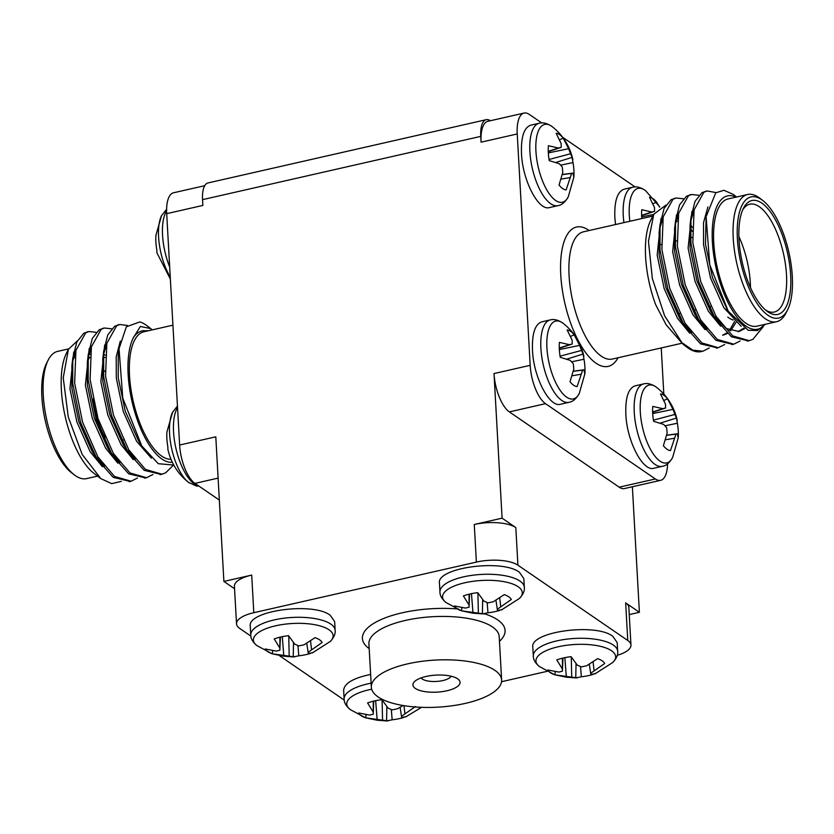 <?xml version="1.0" encoding="UTF-8"?>
<svg xmlns="http://www.w3.org/2000/svg" width="834" height="834" viewBox="0 0 834 834"><rect width="100%" height="100%" fill="white"/><g stroke="black" fill="none" stroke-linecap="round" stroke-linejoin="round"><path stroke-width="1.25" d="M617.264 655.284A31.067 11.228 176.8 0 0 630.952 645.068A31.067 11.228 176.8 0 0 627.762 640.47L517.924 565.181A31.067 11.228 176.8 0 0 476.37 562.095L253.807 612.698A31.067 11.228 176.8 0 0 236.522 623.842A31.067 11.228 176.8 0 0 239.712 628.44L250.878 636.081M279.765 655.889L344.233 700.091M541.735 122.932L529.35 114.446A31.067 12.291 77.2 0 0 524.075 113.07A31.067 12.291 77.2 0 0 517.236 133.951L530.174 365.334A31.067 12.291 77.2 0 0 545.519 403.666L655.357 478.966A31.067 12.291 77.2 0 0 660.632 480.332A31.067 12.291 77.2 0 0 667.554 463.85M219.332 500.066L194.979 483.376A31.067 12.291 -102.8 0 1 179.633 445.043L166.696 213.66A31.067 12.291 -102.8 0 1 173.535 192.779L204.726 185.69M663.812 394.086L661.237 347.945M501.547 681.712L546.989 671.37M635.101 186.931L562.658 137.276M573.834 177.486L572.989 173.118L571.644 173.43L566.109 189.923A28.95 11.457 -102.8 0 1 559.041 185.075L562.773 172.419L562.304 167.029L559.301 163.735L549.252 160.628A28.95 11.457 -102.8 0 1 548.418 145.721L558.415 148.004L561.209 147.357L561.157 143.584L556.142 133.273A28.95 11.457 -102.8 0 1 563.221 138.131L568.632 148.702L548.334 152.914M563.221 138.131L559.656 139.726M568.632 148.702L570.539 153.758L549.053 159.492M570.539 153.758L572.103 157.386L555.746 162.474M560.646 165.142L573 162.578A28.95 11.457 -102.8 0 1 573.917 176.381M572.103 157.386L573 162.578M572.989 173.118L562.345 174.494M571.644 173.43L562.304 174.65M570.247 177.538L561.136 179.102M558.415 148.004L548.272 151.34M561.209 147.357L548.282 151.652M573.896 177.069L568.267 196.782A39.917 15.794 -102.8 0 1 538.389 167.77A39.917 15.794 -102.8 0 1 551.493 126.163A39.917 15.794 -102.8 0 1 552.337 126.778A39.917 15.794 -102.8 0 1 552.369 126.799M539.212 123.255L530.799 125.163C524.013 127.539 520.916 137.005 521.5 153.571C522.48 180.342 538.556 211.304 549.533 207.562L557.946 205.654A42.253 16.722 -102.8 0 1 529.903 151.652A42.253 16.722 -102.8 0 1 539.212 123.255C542.507 122.223 546.51 123.119 551.211 125.955L552.358 126.789C562.96 135.233 569.799 146.158 572.875 159.555M653.679 214.432L641.7 216.913M641.815 218.55A28.95 11.457 -102.8 0 1 641.773 209.72L651.781 212.003L654.565 211.356L654.523 207.583L649.498 197.283A28.95 11.457 -102.8 0 1 656.577 202.13L659.569 207.113M656.577 202.13L653.022 203.725M651.781 212.003L641.627 215.339M654.565 211.356L641.638 215.652M629.847 221.271A39.917 15.794 -102.8 0 1 644.859 190.162A39.917 15.794 -102.8 0 1 645.693 190.778A39.917 15.794 -102.8 0 1 645.724 190.798L644.578 189.954C640.022 187.15 636.019 186.253 632.568 187.254L624.166 189.172C617.379 191.539 614.272 201.004 614.856 217.57L615.513 224.534M678.198 438.152L677.344 433.795L675.999 434.107L670.473 450.6A28.95 11.457 -102.8 0 1 663.395 445.742L667.127 433.086L666.658 427.706L663.655 424.412L653.606 421.306A28.95 11.457 -102.8 0 1 652.772 406.398L662.78 408.67L665.563 408.034L665.522 404.261L660.497 393.95A28.95 11.457 -102.8 0 1 667.575 398.798L672.986 409.379L652.699 413.581M667.575 398.798L664.02 400.403M672.986 409.379L674.904 414.435L653.418 420.159M674.904 414.435L676.468 418.053L660.101 423.151M665 425.809L677.364 423.245A28.95 11.457 -102.8 0 1 678.282 437.058M676.468 418.053L677.364 423.245M677.344 433.795L666.7 435.171M675.999 434.107L666.658 435.327M674.602 438.215L665.49 439.779M662.78 408.67L652.626 412.006M665.563 408.034L652.636 412.319M678.25 437.735L672.631 457.449A39.917 15.794 -102.8 0 1 642.753 428.436A39.917 15.794 -102.8 0 1 655.858 386.83A39.917 15.794 -102.8 0 1 656.692 387.445A39.917 15.794 -102.8 0 1 656.723 387.476M625.854 414.237C626.834 441.009 642.92 471.981 653.898 468.239L662.3 466.331A42.253 16.722 -102.8 0 1 634.257 412.33A42.253 16.722 -102.8 0 1 643.567 383.932L635.164 385.84C628.367 388.206 625.271 397.672 625.854 414.237M584.832 374.153L583.977 369.796L582.643 370.108L577.107 386.59A28.95 11.457 -102.8 0 1 570.029 381.743L573.771 369.087L573.302 363.707L570.289 360.413L560.25 357.296A28.95 11.457 -102.8 0 1 559.416 342.388L569.413 344.671L572.197 344.025L572.155 340.251L567.13 329.951A28.95 11.457 -102.8 0 1 574.209 334.799L579.63 345.38L559.333 349.582M574.209 334.799L570.654 336.394M579.63 345.38L581.538 350.436L560.052 356.16M581.538 350.436L583.102 354.054L566.734 359.152M571.634 361.81L583.998 359.245A28.95 11.457 -102.8 0 1 584.915 373.059M583.102 354.054L583.998 359.245M583.977 369.796L573.333 371.161M582.643 370.108L573.302 371.328M581.235 374.205L572.124 375.78M569.413 344.671L559.27 348.007M572.197 344.025L559.27 348.32M584.884 373.736L579.265 393.45A39.917 15.794 -102.8 0 1 549.387 364.437A39.917 15.794 -102.8 0 1 562.491 322.831A39.917 15.794 -102.8 0 1 563.336 323.446A39.917 15.794 -102.8 0 1 563.357 323.467L562.21 322.622C557.654 319.818 553.651 318.922 550.2 319.933L541.798 321.841C535.011 324.207 531.904 333.673 532.488 350.238C533.479 377.01 549.554 407.972 560.531 404.24L568.944 402.322A42.253 16.722 -102.8 0 1 540.901 348.331A42.253 16.722 -102.8 0 1 550.211 319.922M763.225 326.699L752.946 339.271L749.224 340.679L732.711 335.893L716.041 316.326L700.716 281.538L692.804 242.527L694.096 209.814L703.886 192.258L707.055 190.976L716.062 192.581M740.133 340.991L733.795 344.192L717.271 339.428L700.591 319.839L685.256 285.051L677.344 246.04L678.636 213.337L688.436 195.771L691.563 194.499L698.871 195.271M724.683 344.505L718.335 347.705L701.811 342.941L685.131 323.352L669.796 288.564L661.894 249.554L663.186 216.85L672.975 199.284L676.145 198.002L683.411 198.784M709.223 348.018L702.864 351.218L692.846 350.165L681.962 342.711A77.666 30.733 77.2 0 0 686.789 347.1A77.666 30.733 77.2 0 0 701.384 351.562A77.666 30.733 77.2 0 0 702.082 351.375M748.254 340.866L731.408 336.8L715.165 318.463L698.777 281.975L690.875 242.965L690.969 217.465L695.003 201.39L701.957 192.696L706.106 191.236M732.794 344.379L715.926 340.293L699.716 321.987L683.327 285.489L675.415 246.478L675.509 220.979L679.543 204.903L686.497 196.209L690.646 194.749M717.344 347.893L700.487 343.817L684.255 325.5L667.867 289.002L659.965 249.992L660.059 224.502L664.093 208.417L671.047 199.722L675.186 198.263M719.471 321.611L719.294 322.664M735.984 197.137A68.346 27.042 77.2 0 0 716.218 268.538A68.346 27.042 77.2 0 0 764.914 324.374M747.598 194.499L728.124 198.93A65.24 25.812 77.2 0 0 717.417 268.267A65.24 25.812 77.2 0 0 757.053 326.157L776.527 321.726A65.24 25.812 -102.8 0 1 736.891 263.836A65.24 25.812 -102.8 0 1 747.598 194.499A65.24 25.812 -102.8 0 1 759.847 198.242L762.735 200.462A62.133 24.582 77.2 0 0 740.863 262.929A62.133 24.582 77.2 0 0 787.598 309.81A62.133 24.582 77.2 0 0 792.3 276.304A62.133 24.582 77.2 0 0 762.735 200.462M787.598 309.81L785.962 313.052A65.24 25.812 -102.8 0 1 776.527 321.726M790.653 275.178A58.401 23.112 -102.8 0 1 766.821 311.082A58.401 23.112 -102.8 0 1 742.302 262.606A58.401 23.112 -102.8 0 1 743.448 208.292A58.401 23.112 -102.8 0 1 771.106 212.847A58.401 23.112 -102.8 0 1 790.653 275.178M765.164 324.311L757.491 330.545L748.181 330.285L728.207 311.145L709.744 264.732L706.106 216.663L715.749 192.821L723.912 190.277L733.222 194.395L736.599 197.001M686.789 347.1L682.921 344.14L666.116 324.77L655.576 304.452A68.346 27.042 -102.8 0 1 650.781 220.166L653.762 214.265L648.456 241.339L652.355 278.619L664.594 315.752L681.962 342.711M676.927 218.018A68.346 27.042 -102.8 0 1 677.667 218.779M704.25 325.458A68.346 27.042 -102.8 0 1 704.032 326.375M677.364 221.229A65.24 25.812 77.2 0 0 676.259 220.134M702.582 324.822A65.24 25.812 77.2 0 0 702.916 323.498M545.519 403.666L509.355 411.892L619.193 487.181L655.357 478.966M509.355 411.892A31.067 12.291 -102.8 0 1 500.796 400.456A31.067 12.291 -102.8 0 1 494.009 373.559L502.089 518.164L474.275 524.492A31.067 11.228 -3.2 0 1 515.819 527.578L502.089 518.164M490.371 120.732A24.853 9.831 77.2 0 0 486.222 119.689A24.853 9.831 77.2 0 0 480.749 136.39L481.072 142.176A31.067 12.291 -102.8 0 1 487.911 121.295L524.075 113.07M166.696 213.66L202.86 205.435L202.537 199.649A24.853 9.831 -102.8 0 1 208.01 182.948L486.222 119.689M236.522 623.842L234.417 586.25A31.067 11.228 -3.2 0 1 251.701 575.095L223.887 581.423L215.797 436.818L179.633 445.043M632.37 486.754L639.386 612.292L629.253 614.595M665.803 205.174L653.762 214.265M666.116 324.77L655.576 304.452M660.632 480.332L624.457 488.557A31.067 12.291 -102.8 0 1 619.193 487.181M765.351 309.873A55.294 21.882 77.2 0 0 774.317 312.031A55.294 21.882 77.2 0 0 786.493 274.866A55.294 21.882 77.2 0 0 749.797 204.194A55.294 21.882 77.2 0 0 742.646 210.022M738.893 236.564A55.294 21.882 -102.8 0 1 750.329 283.091A55.294 21.882 -102.8 0 1 750.485 287.563M733.253 320.037A55.294 21.882 -102.8 0 1 727.759 317.087M741.197 326.282L723.808 307.663L710.505 277.941L703.552 244.602L703.521 222.647L707.941 206.874M743.792 328.116L738.038 331.682M720.586 326.157L708.358 311.176L695.056 281.454L688.102 248.115L691.907 211.461M734.65 321.392L729.573 330.306M726.779 332.985L722.578 335.205M705.126 329.67L692.898 314.699L679.595 284.967L672.642 251.628L676.457 214.974M720.076 322.456L719.825 323.206M689.676 333.183L677.448 318.213L664.135 288.491L657.182 255.152L660.997 218.487M690.302 227.849L692.22 231.279M704.615 325.969L704.365 326.719M727.321 309.706L712.434 277.503L705.491 244.164L706.106 216.663M744.668 328.638L739.007 331.505L726.247 328.502L712.997 314.887M715.165 318.463L710.287 310.738L696.984 281.016L690.031 247.677L690.041 225.326L690.969 217.465M690.562 221.698L693.836 211.023M735.922 322.539L730.688 330.764M727.331 333.485L723.558 335.018M707.065 329.232L697.537 318.4M699.716 321.987L694.826 314.251L681.524 284.53L674.57 251.19L674.581 228.839L675.509 220.979M675.113 225.222L678.386 214.536M691.605 332.745L682.087 321.914M684.255 325.5L679.376 317.775L666.074 288.043L659.121 254.704L659.131 232.352L660.059 224.502M659.652 228.735L662.926 218.049M690.406 224.461L692.23 227.401M709.922 306.589L709.744 308.945M639.386 612.292L625.656 602.878A31.067 11.228 -3.2 0 1 628.857 607.465L630.952 645.068M234.552 588.741L223.887 581.423M166.883 432.721L166.967 431.626A28.95 11.457 77.2 0 0 167.801 446.534L167.926 449.547C171.001 462.943 177.85 473.868 188.463 482.323A39.917 15.794 77.2 0 0 189.308 482.949M166.915 432.043L172.534 412.33A39.917 15.794 77.2 0 0 171.825 449.286A39.917 15.794 77.2 0 0 188.442 482.313A39.917 15.794 77.2 0 0 188.463 482.333M155.885 236.053L155.968 234.959A28.95 11.457 77.2 0 0 156.802 249.866L156.938 252.879L170.355 279.025M155.916 235.376L161.535 215.662A39.917 15.794 77.2 0 0 170.24 277.003M87.945 331.796L83.796 333.256L76.843 341.95L72.808 358.026L72.714 383.525L80.627 422.536L97.005 459.023L113.236 477.35L130.094 481.426M103.395 328.283L99.256 329.743L92.303 338.437L88.268 354.513L88.175 380.012L96.077 419.022L112.465 455.51L128.686 473.827L145.554 477.913M118.855 324.77L114.706 326.23L107.753 334.914L103.718 350.999L103.624 376.499L111.537 415.509L127.925 451.997L144.167 470.324L161.004 474.4M173.753 465.059L158.272 463.694L141.77 445.94L122.786 398.225L119.033 348.706L126.351 326.792L139.851 321.924A77.666 30.733 -102.8 0 1 147.378 326.011L150.401 328.335M96.171 332.318L88.894 331.536L85.735 332.818L75.936 350.374L74.643 383.087L82.556 422.098L97.88 456.886L114.56 476.464L131.094 481.228L137.433 478.038M111.62 328.804L104.313 328.023L101.185 329.305L91.396 346.861L90.103 379.574L98.005 418.585L113.341 453.373L130.021 472.951L146.555 477.715L152.893 474.515M127.498 325.469L119.804 324.499L116.645 325.792L106.846 343.347L105.553 376.061L113.466 415.071L128.801 449.86L145.46 469.427L161.984 474.212L165.695 472.795L173.274 465.299M100.81 478.612L93.898 473.295A68.346 27.042 -102.8 0 1 65.208 416.562A68.346 27.042 -102.8 0 1 66.543 353.011L68.398 349.342L63.228 377.844L68.273 417.021L82.159 454.394L100.81 478.612L111.673 483.626L121.305 481.374M89.853 351.072A65.24 25.812 -102.8 0 1 90.52 351.625M68.638 348.883L57.64 351.385A65.24 25.812 77.2 0 0 48.205 360.059A65.24 25.812 77.2 0 0 46.933 420.722A65.24 25.812 77.2 0 0 74.32 474.869A65.24 25.812 77.2 0 0 86.569 478.612L97.568 476.11M74.32 474.869L71.432 472.649A62.133 24.582 -102.8 0 1 45.349 421.076A62.133 24.582 -102.8 0 1 46.568 363.301L48.205 360.059M77.353 340.866L68.398 349.342M148.775 330.66L142.875 330.785C139.195 331.307 136.025 333.6 133.398 337.676A68.346 27.042 77.2 0 0 135.473 414.352A68.346 27.042 77.2 0 0 172.294 462.234M170.96 459.253A65.24 25.812 -102.8 0 1 129.52 375.623A65.24 25.812 -102.8 0 1 143.886 331.776L172.93 325.166M152.268 329.868L150.725 328.575L140.341 326.49L133.398 337.676M105.23 355.18A55.294 21.882 77.2 0 0 103.52 354.158M89.884 357.171A55.294 21.882 77.2 0 0 87.737 360.768M117.75 460.879A55.294 21.882 77.2 0 0 118.397 460.91M123.38 439.966L121.754 440.331A35.716 14.136 -102.8 0 1 121.451 440.394M103.301 372.037A35.716 14.136 -102.8 0 1 105.188 370.901M129.26 450.621A49.081 19.422 -102.8 0 1 128.144 451.663M105.136 437.527A49.081 19.422 -102.8 0 1 92.939 398.944M103.176 357.598A49.081 19.422 -102.8 0 1 105.094 357.463M75.685 351.583L72.412 362.258M72.808 358.026L71.88 365.886L71.87 388.237L78.823 421.577L92.126 451.298L97.005 459.023M94.836 455.447L104.354 466.279M91.135 348.07L87.862 358.745M88.268 354.513L87.341 362.373L87.33 384.724L94.284 418.063L107.586 447.785L112.465 455.51M110.296 451.934L119.815 462.766M106.596 344.546L103.322 355.232M103.718 350.999L102.79 358.86L102.78 381.211L109.734 414.55L123.036 444.272L127.925 451.997M125.746 448.421L135.275 459.253M119.033 348.706L118.251 355.347L118.24 377.698L125.194 411.037L138.496 440.759L141.77 445.94M73.746 352.021L69.941 388.675L76.895 422.014L90.197 451.736L102.426 466.717M132.575 456.73L132.825 455.989M89.207 348.508L85.391 385.162L92.345 418.501L105.657 448.223L117.886 463.204M104.667 344.995L100.851 381.649L107.805 414.988L121.107 444.71L133.336 459.69M120.305 341.116L116.207 356.796L116.312 378.136L123.265 411.475L136.567 441.196L151.329 458.158M143.552 330.598L142.875 330.785M407.659 663.854A65.24 23.571 176.8 0 0 371.349 687.268A65.24 23.571 176.8 0 0 437.808 707.159A65.24 23.571 176.8 0 0 501.62 679.981A65.24 23.571 176.8 0 0 494.906 670.338A65.24 23.571 176.8 0 0 407.659 663.854M593.037 674.435A28.95 10.456 -3.2 0 1 581.35 676.791L575.762 677.896L576.044 663.655M581.35 676.791L580.495 666.554M575.762 677.896L571.738 677.594L571.28 656.952M571.738 677.594L566.359 677.198L564.837 657.661M555.277 671.724L554.86 674.821A28.95 10.456 -3.2 0 1 554.787 674.8A28.95 10.456 -3.2 0 1 547.782 669.973L558.895 672.079L562.397 671.193L562.94 658.078M566.359 677.198L554.86 674.821L577.253 677.906M562.397 671.193L562.45 658.193M562.085 668.514L556.768 659.934A28.95 10.456 -3.2 0 1 571.102 656.671L577.222 665.073L581.329 666.887L586.625 665.772L597.603 658.641A28.95 10.456 -3.2 0 1 604.681 663.489L594.1 670.89L593.099 661.946M594.1 670.89L590.67 673.288L589.315 664.302M590.67 673.288L590.91 674.456L595.695 673.528M554.787 674.8L539.473 666.595A39.917 14.418 -3.2 0 1 574.98 644.484A39.917 14.418 -3.2 0 1 612.74 662.498L612.74 662.498C616.472 658.568 618.119 654.836 617.681 651.323L617.191 642.587L612.844 636.342C595.862 622.633 529.423 631.734 532.822 647.299L533.312 656.045A42.253 15.262 -3.2 0 1 565.494 639.324A42.253 15.262 -3.2 0 1 613.334 645.078A42.253 15.262 -3.2 0 1 617.681 651.323M403.854 717.449A28.95 10.456 -3.2 0 1 392.168 719.805L386.59 720.92L386.861 706.669M392.168 719.805L391.313 709.567M386.59 720.92L382.566 720.607L382.097 699.966M382.566 720.607L377.187 720.222L375.654 700.675M366.095 714.738L365.678 717.834A28.95 10.456 -3.2 0 1 365.615 717.813A28.95 10.456 -3.2 0 1 358.599 712.987L369.712 715.092L373.225 714.206L373.757 701.092M377.187 720.222L365.678 717.834L388.071 720.93M373.225 714.206L373.267 701.206M372.902 711.538L367.586 702.947A28.95 10.456 -3.2 0 1 381.92 699.684L388.039 708.087L392.147 709.901L397.443 708.785L403.083 705.512M415.499 706.513L404.917 713.914L404 705.658M404.917 713.914L401.488 716.302L400.132 707.326M401.488 716.302L401.727 717.469L406.512 716.542M365.615 717.813L350.29 709.609A39.917 14.418 -3.2 0 1 371.693 689.228M370.63 674.435C353.22 678.094 344.223 683.39 343.65 690.323L344.129 699.059A42.253 15.262 -3.2 0 1 371.12 683.182M310.488 653.449A28.95 10.456 -3.2 0 1 298.812 655.805L293.224 656.911L293.505 642.67M298.812 655.805L297.957 645.568M293.224 656.911L289.2 656.608L288.741 635.967M289.2 656.608L283.821 656.212L282.288 636.676M272.728 650.739L272.311 653.835A28.95 10.456 -3.2 0 1 272.249 653.814A28.95 10.456 -3.2 0 1 265.233 648.988L276.346 651.093L279.859 650.207L280.391 637.093M283.821 656.212L272.311 653.835L294.715 656.921M279.859 650.207L279.911 637.207M279.536 647.528L274.219 638.948A28.95 10.456 -3.2 0 1 288.564 635.685L294.673 644.088L298.791 645.902L304.087 644.786L315.054 637.656A28.95 10.456 -3.2 0 1 322.132 642.503L311.551 649.905L310.561 640.96M311.551 649.905L308.121 652.303L306.766 643.327M308.121 652.303L308.361 653.47L313.146 652.542M272.249 653.814L256.935 645.61A39.917 14.418 -3.2 0 1 292.442 623.498A39.917 14.418 -3.2 0 1 330.201 641.513L330.201 641.513C333.934 637.583 335.581 633.85 335.143 630.337L334.653 621.601L330.306 615.356C313.323 601.648 246.885 610.749 250.283 626.313L250.773 635.06A42.253 15.262 -3.2 0 1 282.955 618.338A42.253 15.262 -3.2 0 1 330.796 624.093A42.253 15.262 -3.2 0 1 335.143 630.337M499.67 610.436A28.95 10.456 -3.2 0 1 487.984 612.781L482.406 613.897L482.678 599.646M487.984 612.781L487.129 602.555M482.406 613.897L478.382 613.584L477.913 592.943M478.382 613.584L473.003 613.199L471.471 593.662M461.911 607.725L461.494 610.822A28.95 10.456 -3.2 0 1 461.431 610.79A28.95 10.456 -3.2 0 1 454.415 605.964L465.528 608.08L469.042 607.183L469.573 594.079M473.003 613.199L461.494 610.822L483.887 613.907M469.042 607.183L469.094 594.194M468.718 604.514L463.402 595.935A28.95 10.456 -3.2 0 1 477.746 592.672L483.856 601.074L487.963 602.878L493.259 601.773L504.236 594.642A28.95 10.456 -3.2 0 1 511.315 599.49L500.734 606.891L499.733 597.947M500.734 606.891L497.304 609.289L495.949 600.303M497.304 609.289L497.544 610.457L502.329 609.529M461.431 610.79L446.107 602.596A39.917 14.418 -3.2 0 1 481.625 580.474A39.917 14.418 -3.2 0 1 519.374 598.499L519.374 598.499C523.116 594.559 524.763 590.837 524.315 587.324L523.835 578.587L519.488 572.343C502.495 558.634 436.067 567.735 439.466 583.3L439.956 592.036A42.253 15.262 -3.2 0 1 472.138 575.314A42.253 15.262 -3.2 0 1 519.968 581.079A42.253 15.262 -3.2 0 1 524.315 587.324M426.049 676.468A23.613 8.528 -3.2 0 1 458.033 679.105A23.613 8.528 -3.2 0 1 436.964 692.137A23.613 8.528 -3.2 0 1 414.571 681.534A23.613 8.528 -3.2 0 1 426.049 676.468M421.128 677.886A15.335 5.536 176.8 0 0 442.833 680.565A15.335 5.536 176.8 0 0 451.111 676.207M515.819 527.578L517.924 565.181M627.762 640.47L625.656 602.878M494.009 373.559L530.174 365.334M517.236 133.951L481.072 142.176M251.701 575.095L253.807 612.698M476.37 562.095L474.275 524.492M623.926 222.615A42.253 16.722 -102.8 0 1 623.269 215.652A42.253 16.722 -102.8 0 1 632.579 187.254M652.866 216.037L583.456 231.821A65.24 25.812 77.2 0 0 569.08 275.668A65.24 25.812 77.2 0 0 612.385 359.047L681.826 343.264M480.749 136.39L202.537 199.649M618.067 357.765A71.453 28.273 -102.8 0 1 584.3 350.749A71.453 28.273 -102.8 0 1 560.771 275.053A71.453 28.273 -102.8 0 1 589.127 230.528M177.548 407.67A42.253 16.722 77.2 0 0 173.555 431.856A42.253 16.722 77.2 0 0 194.426 483.991A42.253 16.722 77.2 0 0 198.628 485.868M166.602 210.908A42.253 16.722 77.2 0 0 162.557 235.178A42.253 16.722 77.2 0 0 169.677 266.974M218.112 478.111L194.979 483.376M501.62 679.981L499.201 636.603A65.24 23.571 176.8 0 0 492.487 626.959A65.24 23.571 176.8 0 0 418.616 618.057A65.24 23.571 176.8 0 0 368.92 643.879L371.349 687.268M484.575 613.845A71.453 25.812 -3.2 0 1 497.721 619.902A71.453 25.812 -3.2 0 1 499.462 641.325M369.191 648.612A71.453 25.812 -3.2 0 1 380.502 619.829A71.453 25.812 -3.2 0 1 456.636 608.862M568.267 196.782C565.202 202.162 561.751 205.112 557.946 205.654M659.798 206.968L645.704 190.788M677.229 420.232C674.164 406.836 667.315 395.91 656.702 387.456L655.566 386.622C651.01 383.817 647.017 382.921 643.567 383.932M672.631 457.449C669.556 462.828 666.116 465.789 662.3 466.331M583.873 356.233C580.798 342.837 573.948 331.911 563.336 323.456M579.265 393.45C576.19 398.829 572.75 401.79 568.944 402.322M707.055 190.976L705.126 191.413M691.594 194.489L689.666 194.927M676.145 198.002L674.206 198.44M749.224 340.679L747.285 341.116M733.764 344.192L731.835 344.63M718.314 347.705L716.375 348.153M702.854 351.218L701.384 351.562M726.404 308.278L728.207 311.145M677.781 313.897L679.72 313.459M693.242 310.384L695.17 309.946M708.702 306.87L710.631 306.432M659.59 244.789L661.518 244.352M675.04 241.276L676.979 240.838M690.5 237.763L692.428 237.315M172.534 412.33L177.454 406.054M188.442 482.313L196.209 485.972L199.065 486.18M161.535 215.662L166.612 209.261M129.134 481.677L131.063 481.239M144.595 478.163L146.523 477.726M160.045 474.65L161.984 474.212M86.965 331.974L88.894 331.536M102.426 328.46L104.344 328.023M117.875 324.947L119.804 324.499M90.187 354.179L88.79 354.492M74.726 357.692L73.329 358.005M129.624 451.194L128.905 452.612M594.767 673.976L612.74 662.498M539.473 666.595C535.324 663.103 533.27 659.579 533.312 656.045M405.585 716.99L421.545 707.326M350.29 709.609C346.141 706.117 344.088 702.603 344.129 699.059M312.218 652.991L330.201 641.513M256.935 645.61C252.775 642.117 250.721 638.594 250.773 635.06M501.401 609.967L519.384 598.489M446.107 602.596C441.957 599.104 439.904 595.58 439.956 592.036"/></g></svg>
